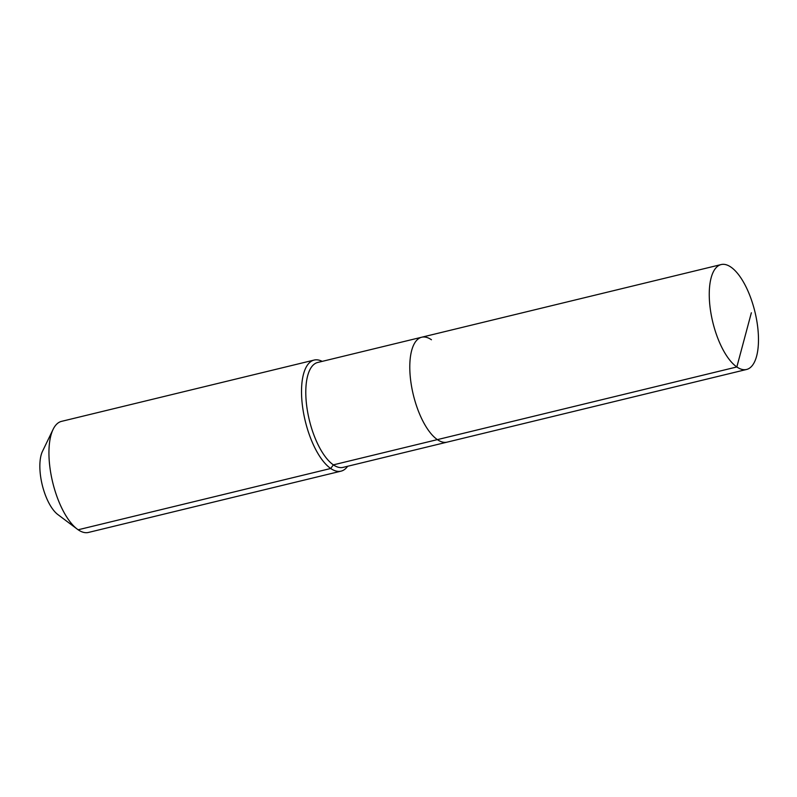 <?xml version="1.0" encoding="UTF-8"?>
<svg xmlns="http://www.w3.org/2000/svg" width="797" height="797" viewBox="0 0 797 797"><rect width="100%" height="100%" fill="white"/><g stroke="black" fill="none" stroke-linecap="round" stroke-linejoin="round"><path stroke-width="1.2" d="M431.436 339.751A53.977 21.698 76.4 0 0 421.673 337.231A53.977 21.698 76.4 0 0 411.122 383.696A53.977 21.698 76.4 0 0 437.374 439.625L736.836 366.959A53.977 21.698 76.4 0 0 746.6 369.469A53.977 21.698 76.4 0 0 757.15 323.014A53.977 21.698 76.4 0 0 730.899 267.085A53.977 21.698 76.4 0 0 721.136 264.564A53.977 21.698 76.4 0 0 710.585 311.029A53.977 21.698 76.4 0 0 736.836 366.959L751.352 312.773M322.187 361.38A57.145 22.974 76.4 0 0 314.098 360.075A57.145 22.974 76.4 0 0 302.93 409.26A57.145 22.974 76.4 0 0 330.715 468.487L333.365 464.86A53.977 21.698 76.4 0 1 307.124 408.931A53.977 21.698 76.4 0 1 317.674 362.476L421.673 337.231A53.977 21.698 76.4 0 0 411.122 383.696A53.977 21.698 76.4 0 0 437.374 439.625A53.977 21.698 76.4 0 0 447.127 442.136L746.6 369.469M333.365 464.86A53.977 21.698 76.4 0 0 343.128 467.371L447.127 442.136A53.977 21.698 76.4 0 1 437.374 439.625L333.365 464.86M314.098 360.075L61.528 421.364A57.145 22.974 76.4 0 0 53.1 429.374A57.145 22.974 76.4 0 0 52.682 482.315A57.145 22.974 76.4 0 0 77.319 529.178A57.145 22.974 76.4 0 0 78.146 529.776L330.715 468.487A57.145 22.974 76.4 0 0 341.056 471.147A57.145 22.974 76.4 0 0 347.641 466.275M78.146 529.776A57.145 22.974 76.4 0 0 88.487 532.436L341.056 471.147M53.1 429.374L42.49 451.321A36.194 14.545 76.4 0 0 42.221 484.855A36.194 14.545 76.4 0 0 57.822 514.533L77.319 529.178M421.673 337.231L721.136 264.564"/></g></svg>
